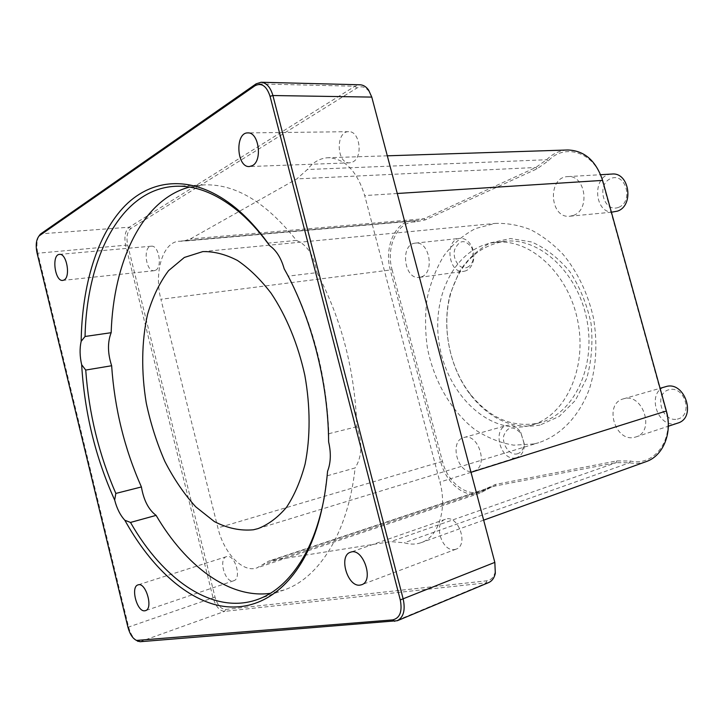 <?xml version="1.0" encoding="UTF-8"?>
<svg xmlns="http://www.w3.org/2000/svg" width="724" height="724" viewBox="0 0 724 724"><rect width="100%" height="100%" fill="white"/><g stroke="black" fill="none" stroke-linecap="round" stroke-linejoin="round"><path stroke-width="0.54" stroke-dasharray="3.62 2.71" d="M646.125 461.631C640.812 463.505 635.274 463.885 629.536 462.763L616.269 462.636L494.999 486.021L492.085 486.781L479.849 493.225C464.88 498.682 445.884 482.89 440.726 461.785L390.372 270.224C383.964 247.825 394.87 221.806 411.983 220.856L416.581 220.711L424.002 218.729L535.742 167.497L546.629 159.742C552.756 153.615 559.806 150.366 567.779 149.986M392.091 269.762L442.473 461.333C448.056 484.872 471.36 500.356 485.795 488.772L495.533 484.437L616.739 460.907L630.396 461.016C654.125 466.853 674.614 439.513 665.953 411.006L602.323 180.837C595.255 152.646 564.946 142.483 548.249 160.864L537.036 168.837L425.26 219.897L415.096 222.015C397.585 220.938 385.548 247.074 392.091 269.762L160.909 299.274L217.906 527.905C223.816 553.082 242.73 573.155 256.966 567.888L268.532 561.2L271.328 560.521L390.752 541.633L404.254 542.774C410.155 544.575 415.802 544.539 421.178 542.647C438.4 537.108 447.441 509.388 439.911 482.075L364.697 195.561C357.104 171.145 344.914 158.529 328.117 157.723C320.108 158.14 313.184 162.076 307.347 169.516L296.849 178.9L190.34 238.956L183.353 241.173L178.982 241.246C162.746 242.042 153.787 272.613 160.909 299.274M540.068 425.042C513.624 429.748 490.537 419.82 470.808 395.268C449.45 367.964 441.224 326.651 450.491 293.247L459.36 271.6C467.686 258.975 478.021 249.409 490.365 242.893L510.447 238.54L531.633 241.979C545.778 248.187 558.548 258.124 569.951 271.79C579.987 287.247 587.028 304.496 591.056 323.528C593.028 342.823 591.571 361.104 586.693 378.39L575.299 400.508L559.227 416.427L540.068 425.042M573.58 215.327C590.63 209.625 585.318 174.475 567.697 176.62C547.072 177.036 549.616 219.046 569.987 216.214L573.58 215.327M421.567 276.812C435.07 272.387 429.278 240.658 415.404 243.11C399.666 244.069 404.037 280.233 419.486 277.364L421.567 276.812M473.007 471.243L473.831 471.025C489.089 467.197 478.564 432.391 463.767 437.558C448.627 440.988 457.966 475.179 473.007 471.243M634.468 437.332L635.889 436.943C655.691 431.513 642.613 392.146 623.346 398.87C603.653 403.585 614.794 442.346 634.468 437.332M488.6 582.603L224.675 611.364C219.553 610.993 215.671 606.422 213.019 597.653L125.677 245.554C123.985 236.839 125.162 230.721 129.207 227.209L354.923 86.237L360.018 84.78M127.659 245.02L215.037 597.128C217.435 605.02 220.929 609.128 225.544 609.454L486.763 580.811C491.116 580.159 493.922 577.164 495.171 571.833L494.727 562.023L371.973 97.849L369.131 91.55C365.439 86.762 361.33 85.604 356.814 88.084L130.845 228.522C127.198 231.671 126.139 237.173 127.659 245.02L37.82 253.219L128.573 626.857C130.121 632.803 132.537 637.211 135.822 640.088M38.716 236.359C36.653 240.875 36.354 246.495 37.82 253.219L37.033 252.911M454.536 549.543L456.093 549.154C469.161 545.091 457.903 513.986 445.351 519.28C432.925 522.782 441.767 552.086 454.536 549.543M155.588 270.251C162.719 267.075 158.728 244.848 151.262 246.196C142.682 246.422 145.786 272.161 154.194 270.695L155.588 270.251M233.065 580.91L233.743 580.748C242.214 578.557 234.585 553.344 226.476 556.638C218.322 558.602 224.829 582.666 233.065 580.91M352.841 161.932C363.348 157.099 359.747 130.7 348.678 131.687C335.375 131.216 336.515 164.04 349.683 162.837L352.841 161.932M327.574 471.261L324.126 498.121M327.357 475.749L355.122 467.939C348.063 532.936 318.931 578.087 284.116 589.97L270.324 593.345M356.851 426.726L328.85 433.685C326.605 376.48 313.112 323.954 288.351 276.106L316.994 272.631C341.619 319.365 354.905 370.733 356.851 426.726C362.624 443.142 362.045 456.88 355.122 467.939M328.615 441.839L328.85 433.685M288.351 276.106L284.17 268.767M189.426 187.082L203.462 184.919C234.866 183.453 265.862 201.96 296.442 240.422C307.22 244.784 314.071 255.527 316.994 272.631M296.442 240.422L267.753 243.146M537.995 423.214L540.321 422.599C573.815 413.639 596.422 366.833 586.739 319.157C577.417 271.4 538.602 236.82 504.239 241.373C477.424 246.106 459.505 263.78 450.491 294.415C441.423 327.067 449.468 367.502 470.356 394.191C489.659 418.182 512.203 427.857 537.995 423.214M529.081 425.775C489.759 435.043 448.545 395.965 439.758 346.887C430.237 297.944 454.753 247.119 495.026 242.422C529.416 237.852 568.349 272.767 577.743 320.94C587.517 369.041 564.928 416.209 531.416 425.16L529.081 425.775M677.7 423.115L676.288 423.495C656.831 428.508 646.052 391.413 665.537 386.734M677.365 419.115C693.501 415.802 685.094 385.602 669.211 389.657C653.482 393.313 661.573 422.644 677.365 419.115M613.925 211.978C593.734 214.757 591.49 174.493 611.916 174.05M618.694 207.308C633.916 201.471 625.726 171.995 610.73 178.547C595.897 184.683 603.789 213.318 618.694 207.308M515.814 457.812C500.773 461.794 491.696 428.898 506.836 425.441C512.031 424.309 516.664 426.59 520.746 432.264L524.42 444.274C524.203 451.251 521.606 455.695 516.637 457.604L515.814 457.812M517.108 453.894C521.47 452.609 523.76 449.007 523.977 443.079L521.054 433.504C513.352 425.468 507.578 426.237 503.732 435.803C501.877 444.826 509.814 455.649 517.108 453.894M465.849 270.812L463.758 271.355C448.283 274.197 444.183 239.354 459.93 238.368C464.917 238.115 468.899 240.911 471.876 246.73C473.831 251.119 474.356 255.681 473.451 260.405C472.229 265.672 469.695 269.147 465.849 270.812M467.233 267.337C470.31 265.989 472.329 263.219 473.306 259.011L472.048 248.124C465.242 238.992 459.441 239.517 454.654 249.689C452.12 259.346 459.939 270.423 467.233 267.337M533.968 443.948L513.723 445.16C500.103 442.889 487.125 437.667 474.781 429.495C451.025 411.024 433.83 380.887 427.368 347.764C425.042 331.049 424.961 314.587 427.133 298.36C430.599 282.632 436.21 268.369 443.957 255.581C452.835 243.97 463.342 234.965 475.487 228.558L495.116 223.417C506.818 222.983 518.601 225.046 530.466 229.599C542.14 235.59 553.036 243.87 563.154 254.459C577.725 272.215 587.816 293.338 593.436 317.818C597.626 342.588 596.386 365.964 589.734 387.946C579.743 415.739 560.883 435.323 538.774 442.681L533.968 443.948M442.473 461.333L217.906 527.905M485.795 488.772L485.542 490.22L262.341 564.774M495.533 484.437L494.999 486.021L271.328 560.521M616.739 460.907L616.269 462.636L390.752 541.633M630.396 461.016L629.536 462.763L404.254 542.774M548.249 160.864L546.629 159.742L307.347 169.516M537.036 168.837L535.742 167.497L296.849 178.9M425.26 219.897L424.002 218.729L190.34 238.956M415.096 222.015L414.137 220.793L181.036 241.219M397.268 193.489L364.697 195.561M215.037 597.128L127.94 627.265M225.544 609.454L224.675 611.364L140.022 641.726M486.763 580.811L485.958 583.273L394.752 621.337M371.973 97.849L371.783 97.097M356.814 88.084L354.923 86.237L256.115 83.848M130.845 228.522L129.207 227.209L40.779 233.843M471.007 472.32L439.911 482.075M387.304 155.814L328.117 157.723M416.581 220.711L183.353 241.173M411.983 220.856L178.982 241.246M495.171 571.833L495.325 573.29M369.131 91.55L368.616 90.075M470.356 394.191L470.808 395.268M450.491 294.415L450.491 293.247M504.239 241.373L495.026 242.422M540.321 422.599L531.416 425.16M635.889 436.943L668.324 426.219M623.346 398.87L660.08 388.299M569.987 216.214L611.4 212.222M567.697 176.62L600.667 174.71M521.054 433.504L520.746 432.264M523.977 443.079L524.42 444.274M473.831 471.025L516.637 457.604M463.767 437.558L506.836 425.441M472.048 248.124L471.876 246.73M473.306 259.011L473.451 260.405M419.486 277.364L463.758 271.355M415.404 243.11L459.93 238.368M175.244 186.294L203.462 184.919M257.527 599.499L284.116 589.97M257.997 528.629L538.774 442.681M202.829 251.59L495.116 223.417M348.678 131.687L247.834 132.908M349.683 162.837L249.436 166.538M226.476 556.638L138.04 584.883M233.743 580.748L145.506 610.64M151.262 246.196L59.486 254.386M154.194 270.695L62.825 280.414M445.351 519.28L350.479 552.249M456.093 549.154L361.665 584.73M483.659 520.149L421.178 542.647M492.085 486.781L268.532 561.2M479.849 493.225L256.966 567.888"/><path stroke-width="1.09" d="M387.304 155.814L567.779 149.986C584.413 150.556 596.015 160.692 602.594 180.394L666.361 410.988C672.75 432.862 663.148 456.011 646.125 461.631L483.659 520.149M261.093 82.255L360.018 84.78C363.303 84.925 366.163 86.69 368.616 90.075L371.783 97.097L494.827 562.376L495.325 573.29C494.293 577.96 492.049 581.064 488.6 582.603L397.367 620.712C403.539 617.273 405.494 610.097 403.223 599.182L272.903 95.532C270.468 87.233 266.532 82.808 261.093 82.255L256.115 83.848L40.779 233.843L38.716 236.359M127.94 627.265L37.033 252.911C35.476 245.155 36.191 239.472 39.186 235.852L254.966 85.767C261.563 82.418 266.595 85.939 270.061 96.31L400.281 599.943C402.463 611.499 399.929 618.151 392.689 619.898L136.546 640.414C132.727 638.604 129.858 634.215 127.94 627.265M135.822 640.088L140.022 641.726L397.367 620.712M360.127 585.101C347.529 587.39 338.253 555.616 350.479 552.249C362.815 546.946 374.552 580.811 361.665 584.73L360.127 585.101M64.137 279.953L62.825 280.414C54.852 281.862 51.332 254.549 59.486 254.386C66.563 253.029 70.862 276.677 64.137 279.953M144.863 610.784C137.008 612.341 130.266 586.684 138.04 584.883C145.741 581.671 153.588 608.622 145.506 610.64L144.863 610.784M252.513 165.579L249.436 166.538C236.549 167.787 234.784 132.383 247.834 132.908C258.676 131.858 262.74 160.393 252.513 165.579M124.854 520.266C148.492 562.91 180.575 594.866 214.349 604.459C247.988 613.626 282.541 598.332 304.976 556.503C317.058 533.66 324.587 505.252 327.574 471.261C330.841 462.745 331.185 452.934 328.615 441.839C328.298 382.498 311.302 316.922 284.17 268.767C281.138 258.079 276.342 250.404 269.762 245.735C258.93 230.368 247.527 217.734 235.553 207.842C194.892 174.638 153.325 177.344 125.18 205.58C97.052 234.304 81.975 285.419 81.16 341.321C79.577 348.425 79.74 356.217 81.658 364.715C84.5 412.481 95.496 457.595 114.663 500.049C116.89 508.574 120.284 515.316 124.854 520.266L130.501 522.438C163.135 579.752 213.109 615.4 257.527 599.499C276.487 592.784 292.55 577.354 305.727 553.217L304.976 556.503M324.126 498.121C320.053 519.361 313.917 537.733 305.727 553.217M269.762 245.735L267.753 243.146C258.097 230.142 248.015 219.291 237.499 210.594L235.553 207.842M81.16 341.321L85.052 336.479C86.762 257.518 120.772 189.036 175.244 186.294C195.335 185.235 216.087 193.335 237.499 210.594M85.052 336.479L111.161 332.696C113.397 261.916 142.112 199.607 189.426 187.082M111.641 365.738L85.731 370.064C88.88 413.422 98.916 454.545 115.84 493.433L141.406 486.953C124.483 448.808 114.564 408.399 111.641 365.738C107.605 353.249 107.451 342.235 111.161 332.696M81.658 364.715L85.731 370.064M115.84 493.433L114.663 500.049M270.324 593.345C228.947 598.947 185.606 565.725 156.103 515.379C148.601 509.759 143.696 500.284 141.406 486.953M156.103 515.379L130.501 522.438M660.08 388.299L665.537 386.734C684.605 380.118 697.266 417.703 677.7 423.115L668.324 426.219M600.667 174.71L611.916 174.05C629.364 171.977 634.396 205.607 617.491 211.118L611.4 212.222M253.391 529.778L257.997 528.629C268.468 524.511 277.998 517.361 286.586 507.171C294.415 495.306 300.578 480.953 305.085 464.093C310.469 437.396 310.442 406.454 304.822 375.285C298.071 344.353 286.242 315.755 271.048 293.157C260.432 279.31 249.228 268.414 237.454 260.459C225.626 254.332 214.078 251.373 202.829 251.59L184.339 257.454L168.547 270.658C159.552 282.686 152.556 297.265 147.542 314.397C141.524 341.366 141.162 372.1 146.257 402.997C150.601 423.459 156.791 442.916 164.828 461.369C173.805 478.863 184.104 494.012 195.733 506.809L214.322 521.551C227.363 528.276 240.386 531.018 253.391 529.778M602.594 180.394L397.268 193.489M270.061 96.31L272.903 95.532L371.783 97.097M140.022 641.726L138.257 640.659M394.752 621.337L392.689 619.898M494.827 562.376L400.281 599.943M256.115 83.848L254.966 85.767M40.779 233.843L39.693 235.445M666.361 410.988L471.007 472.32M136.546 640.414L138.13 641.446M39.186 235.852L40.218 234.295"/></g></svg>
